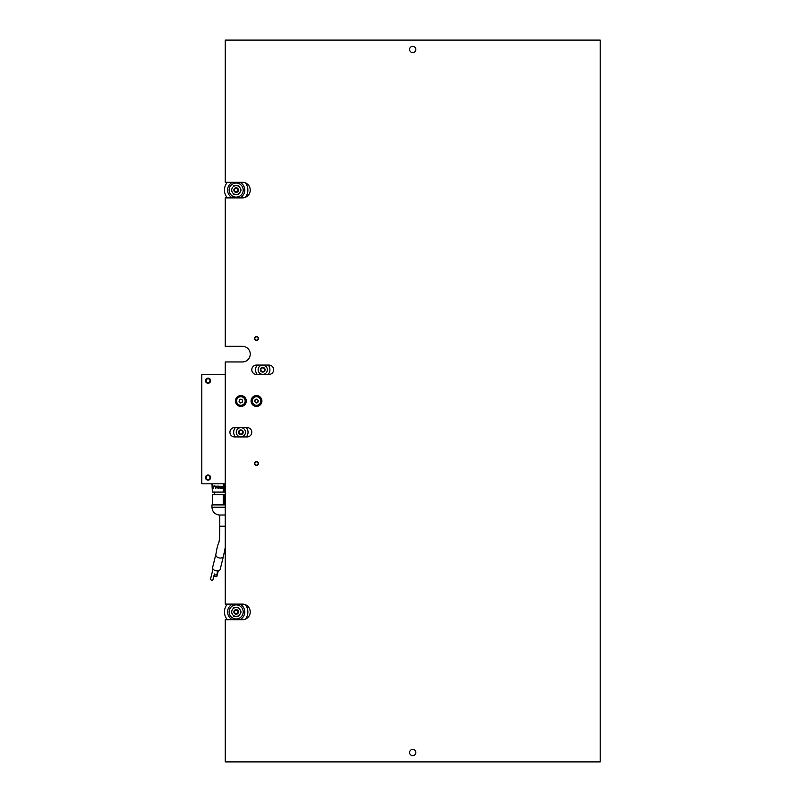 <?xml version="1.0" encoding="UTF-8"?>
<svg xmlns="http://www.w3.org/2000/svg" width="802" height="802" viewBox="0 0 802 802"><rect width="100%" height="100%" fill="white"/><g stroke="black" fill="none" stroke-linecap="round" stroke-linejoin="round"><path stroke-width="1.2" d="M208.049 480.137A2.576 2.576 0 0 1 205.472 477.551A2.576 2.576 0 0 1 208.049 474.974A2.576 2.576 0 0 1 210.625 477.551A2.576 2.576 0 0 1 208.049 480.137M208.049 383.266A2.576 2.576 0 0 1 205.472 380.689A2.576 2.576 0 0 1 208.049 378.113A2.576 2.576 0 0 1 210.625 380.689A2.576 2.576 0 0 1 208.049 383.266M225.242 374.444L201.803 374.444L201.803 483.806L225.242 483.806M225.242 507.235L211.959 507.235C212.319 511.626 214.665 514.212 218.986 515.014L225.242 515.014M224.119 483.806L224.119 492.087L223.227 492.087L223.227 483.806M225.242 494.744L212.4 494.744L212.4 504.899L223.227 504.899L223.227 494.744M224.119 494.744L224.119 504.899L223.227 504.899M212.4 483.806L212.4 492.087L223.227 492.087M222.695 487.837L222.886 486.152L222.806 488.488L221.943 486.563L221.081 488.488L220.811 486.152L221.182 487.837L221.913 486.152L222.876 487.837M219.948 488.248L219.948 486.152L220.139 488.488M217.843 487.837L218.936 487.766L218.274 488.548L217.663 487.857L218.575 486.383L217.633 486.152L219.016 486.152L217.843 487.837M217.532 486.152L216.961 487.065L217.452 487.857L216.851 487.245L216.259 487.857L216.74 487.065L216.179 486.152L216.851 486.894L217.532 486.152L216.851 486.894M215.477 488.248L215.477 486.152L215.668 488.488M214.324 485.852L214.234 486.563L214.324 485.852M213.553 487.315L213.342 488.488L212.51 488.488L213.202 488.248L212.43 486.914L213.142 486.092L213.753 486.744L213.131 486.323L212.61 486.924L213.553 487.315M212.4 504.899L212.4 494.744M224.119 504.899L225.242 504.899M212.4 492.087L211.959 483.806M224.119 492.087L225.242 492.087M222.836 488.187L221.943 486.563M221.242 488.187L222.034 486.323M218.756 487.766L218.284 488.308M218.465 488.548L217.663 487.857M217.853 487.857L218.575 486.383M217.833 486.383L219.016 486.152M217.452 487.857L216.851 487.245M216.47 487.857L216.74 487.065M216.941 487.065L216.39 486.152M213.342 488.488L212.7 488.248M213.262 487.676L212.43 486.914M212.62 486.914L213.332 486.092M213.773 486.744L213.131 486.323M213.743 487.315L213.101 487.436M206.174 380.278A1.925 1.925 0 0 0 207.638 382.564A1.925 1.925 0 0 0 209.923 381.1A1.925 1.925 0 0 0 208.46 378.815A1.925 1.925 0 0 0 206.174 380.278M210.345 381.191A2.346 2.346 0 0 1 207.548 382.975A2.346 2.346 0 0 1 205.763 380.188A2.346 2.346 0 0 1 208.55 378.404A2.346 2.346 0 0 1 210.345 381.191M206.174 477.14A1.925 1.925 0 0 0 207.638 479.436A1.925 1.925 0 0 0 209.923 477.962A1.925 1.925 0 0 0 208.46 475.676A1.925 1.925 0 0 0 206.174 477.14M210.345 478.052A2.346 2.346 0 0 1 207.548 479.847A2.346 2.346 0 0 1 205.763 477.05A2.346 2.346 0 0 1 208.55 475.265A2.346 2.346 0 0 1 210.345 478.052M217.753 570.894L216.841 574.563A1.253 0.792 -166 0 1 214.415 573.961L212.931 579.726A1.253 0.792 -166 0 1 210.505 579.124L213.021 569.049M220.189 569.28A3.91 2.476 -166 0 1 217.222 570.924A3.91 2.476 -166 0 1 212.61 567.395L215.818 554.523A3.91 2.476 -166 0 0 220.43 558.052A3.91 2.476 -166 0 0 223.397 556.418L220.189 569.28M218.274 570.813L216.921 576.217A1.253 0.792 -166 0 1 214.495 575.615L214.725 574.683M256.48 461.541A1.955 1.955 0 0 0 254.535 463.496A1.955 1.955 0 0 0 256.48 465.451A1.955 1.955 0 0 0 258.434 463.496A1.955 1.955 0 0 0 256.48 461.541A1.955 1.955 0 0 1 258.434 463.536M256.48 336.549A1.955 1.955 0 0 0 254.535 338.504A1.955 1.955 0 0 0 256.48 340.459A1.955 1.955 0 0 0 258.434 338.504A1.955 1.955 0 0 0 256.48 336.549A1.955 1.955 0 0 1 258.434 338.544M240.861 395.576A5.424 5.424 0 0 0 235.437 401A5.424 5.424 0 0 0 240.861 406.424A5.424 5.424 0 0 0 246.284 401A5.424 5.424 0 0 0 240.861 395.576M256.48 395.576A5.424 5.424 0 0 0 251.066 401A5.424 5.424 0 0 0 256.48 406.424A5.424 5.424 0 0 0 261.903 401A5.424 5.424 0 0 0 256.48 395.576M412.719 749.399A3.128 3.128 0 0 0 409.591 752.527A3.128 3.128 0 0 0 412.719 755.654A3.128 3.128 0 0 0 415.847 752.527A3.128 3.128 0 0 0 412.719 749.399M412.719 46.346A3.128 3.128 0 0 0 409.591 49.473A3.128 3.128 0 0 0 412.719 52.601A3.128 3.128 0 0 0 415.847 49.473A3.128 3.128 0 0 0 412.719 46.346M225.242 40.1L225.242 182.275L242.425 182.275A7.809 7.809 0 0 1 250.234 190.084A7.809 7.809 0 0 1 242.425 197.893L225.242 197.893L225.242 346.314L242.425 346.314A7.809 7.809 0 0 1 250.234 354.133A7.809 7.809 0 0 1 242.425 361.943L225.242 361.943L225.242 604.106L242.425 604.106A7.809 7.809 0 0 1 250.234 611.916A7.809 7.809 0 0 1 242.425 619.725L225.242 619.725L225.242 761.9L600.197 761.9L600.197 40.1L225.242 40.1M268.981 374.444A4.692 4.692 0 0 0 273.672 369.752A4.692 4.692 0 0 0 268.981 365.07L256.48 365.07A4.692 4.692 0 0 0 251.798 369.752A4.692 4.692 0 0 0 256.48 374.444L268.981 374.444M234.615 436.93L247.106 436.93A4.692 4.692 0 0 0 251.798 432.248A4.692 4.692 0 0 0 247.106 427.556L234.615 427.556A4.692 4.692 0 0 0 229.923 432.248A4.692 4.692 0 0 0 234.615 436.93M240.831 402.995L240.921 402.855A0.642 0.642 0 0 1 241.873 402.554L242.495 401.872A0.642 0.642 0 0 1 242.705 400.9L242.435 400.028A0.642 0.642 0 0 1 241.703 399.346L240.8 399.145A0.642 0.642 0 0 1 239.848 399.446L239.227 400.128A0.642 0.642 0 0 1 239.006 401.1L239.287 401.972A0.642 0.642 0 0 1 240.019 402.654L240.831 402.995M244.019 403.907A4.301 4.301 0 0 0 243.768 397.842A4.301 4.301 0 0 0 237.703 398.093A4.301 4.301 0 0 0 237.953 404.158A4.301 4.301 0 0 0 244.019 403.907M256.239 402.975L256.339 402.845A0.642 0.642 0 0 1 257.322 402.654L258.013 402.043A0.642 0.642 0 0 1 258.334 401.1L258.154 400.198A0.642 0.642 0 0 1 257.502 399.446L256.63 399.155A0.642 0.642 0 0 1 255.648 399.346L254.956 399.957A0.642 0.642 0 0 1 254.635 400.9L254.815 401.802A0.642 0.642 0 0 1 255.467 402.554L256.239 402.975M259.317 404.238A4.301 4.301 0 0 0 259.718 398.173A4.301 4.301 0 0 0 253.653 397.762A4.301 4.301 0 0 0 253.252 403.827A4.301 4.301 0 0 0 259.317 404.238M256.52 336.87A1.644 1.644 0 0 0 254.846 338.474A1.644 1.644 0 0 0 256.45 340.148A1.644 1.644 0 0 0 258.124 338.544A1.644 1.644 0 0 0 256.52 336.87M256.48 340.459A1.955 1.955 0 0 1 254.535 338.464M256.52 461.852A1.644 1.644 0 0 0 254.846 463.456A1.644 1.644 0 0 0 256.45 465.13A1.644 1.644 0 0 0 258.124 463.526A1.644 1.644 0 0 0 256.52 461.852M256.48 465.451A1.955 1.955 0 0 1 254.535 463.456M240.861 434.594A2.346 2.346 0 0 1 238.515 432.248A2.346 2.346 0 0 1 240.861 429.902A2.346 2.346 0 0 1 243.206 432.248A2.346 2.346 0 0 1 240.861 434.594M240.861 430.383A1.865 1.865 0 0 0 238.996 432.248A1.865 1.865 0 0 0 240.861 434.113A1.865 1.865 0 0 0 242.725 432.248A1.865 1.865 0 0 0 240.861 430.383M235.417 436.93A7.188 7.188 0 0 1 235.417 427.556M240.861 436.859A4.611 4.611 0 0 1 236.249 432.248A4.611 4.611 0 0 1 240.861 427.636A4.611 4.611 0 0 1 245.472 432.248A4.611 4.611 0 0 1 240.861 436.859M246.304 427.556A7.188 7.188 0 0 1 246.304 436.93M262.735 372.098A2.346 2.346 0 0 1 260.389 369.752A2.346 2.346 0 0 1 262.735 367.406A2.346 2.346 0 0 1 265.081 369.752A2.346 2.346 0 0 1 262.735 372.098M262.735 367.887A1.865 1.865 0 0 0 260.871 369.752A1.865 1.865 0 0 0 262.735 371.617A1.865 1.865 0 0 0 264.6 369.752A1.865 1.865 0 0 0 262.735 367.887M257.282 374.444A7.188 7.188 0 0 1 257.282 365.07M262.735 374.364A4.611 4.611 0 0 1 258.124 369.752A4.611 4.611 0 0 1 262.735 365.141A4.611 4.611 0 0 1 267.347 369.752A4.611 4.611 0 0 1 262.735 374.364M268.179 365.07A7.188 7.188 0 0 1 268.179 374.444M235.076 610.663A0.642 0.642 0 0 1 234.846 610.623L234.385 611.415A0.642 0.642 0 0 1 234.385 612.417L234.846 613.209A0.642 0.642 0 0 1 235.708 613.71L236.63 613.71A0.642 0.642 0 0 1 237.492 613.209L237.953 612.417A0.642 0.642 0 0 1 237.953 611.415L237.492 610.623A0.642 0.642 0 0 1 236.63 610.121L235.708 610.121A0.642 0.642 0 0 1 235.076 610.663M236.169 609.62A2.296 2.296 0 0 1 238.475 611.916A2.296 2.296 0 0 1 236.169 614.212A2.296 2.296 0 0 1 233.873 611.916A2.296 2.296 0 0 1 236.169 609.62M236.169 607.465A4.451 4.451 0 0 1 240.63 611.916A4.451 4.451 0 0 1 236.169 616.367A4.451 4.451 0 0 1 231.718 611.916A4.451 4.451 0 0 1 236.169 607.465M239.307 615.074L238.655 616.217L237.342 616.217M233.041 615.074L233.693 616.217L235.006 616.217M240.48 610.783L241.131 611.916L240.48 613.049M237.342 607.615L238.655 607.615L239.307 608.758M233.041 608.758L233.693 607.615L235.006 607.615M231.868 613.049L231.217 611.916L231.868 610.783M234.866 616.217A4.491 4.491 0 0 1 233.111 615.204M239.237 615.204A4.491 4.491 0 0 1 237.482 616.217M240.55 610.903A4.491 4.491 0 0 1 240.55 612.928M237.482 607.615A4.491 4.491 0 0 1 239.237 608.628M233.111 608.628A4.491 4.491 0 0 1 234.866 607.615M231.798 612.928A4.491 4.491 0 0 1 231.798 610.903M232.59 619.725A8.591 8.591 0 0 1 232.59 604.106M236.169 604.888A7.028 7.028 0 0 0 229.141 611.916A7.028 7.028 0 0 0 236.169 618.943A7.028 7.028 0 0 0 243.206 611.916A7.028 7.028 0 0 0 236.169 604.888M245.402 604.698A11.719 11.719 0 0 1 245.402 619.134M227.437 619.725A11.719 11.719 0 0 1 227.437 604.106M239.758 604.106A8.591 8.591 0 0 1 239.758 619.725M235.076 188.831A0.642 0.642 0 0 1 234.846 188.791L234.385 189.583A0.642 0.642 0 0 1 234.385 190.585L234.846 191.377A0.642 0.642 0 0 1 235.708 191.879L236.63 191.879A0.642 0.642 0 0 1 237.492 191.377L237.953 190.585A0.642 0.642 0 0 1 237.953 189.583L237.492 188.791A0.642 0.642 0 0 1 236.63 188.29L235.708 188.29A0.642 0.642 0 0 1 235.076 188.831M236.169 187.788A2.296 2.296 0 0 1 238.475 190.084A2.296 2.296 0 0 1 236.169 192.38A2.296 2.296 0 0 1 233.873 190.084A2.296 2.296 0 0 1 236.169 187.788M236.169 185.633A4.451 4.451 0 0 1 240.63 190.084A4.451 4.451 0 0 1 236.169 194.535A4.451 4.451 0 0 1 231.718 190.084A4.451 4.451 0 0 1 236.169 185.633M239.307 193.242L238.655 194.385L237.342 194.385M233.041 193.242L233.693 194.385L235.006 194.385M240.48 188.951L241.131 190.084L240.48 191.217M237.342 185.783L238.655 185.783L239.307 186.926M233.041 186.926L233.693 185.783L235.006 185.783M231.868 191.217L231.217 190.084L231.868 188.951M234.866 194.385A4.491 4.491 0 0 1 233.111 193.372M239.237 193.372A4.491 4.491 0 0 1 237.482 194.385M240.55 189.071A4.491 4.491 0 0 1 240.55 191.097M237.482 185.783A4.491 4.491 0 0 1 239.237 186.796M233.111 186.796A4.491 4.491 0 0 1 234.866 185.783M231.798 191.097A4.491 4.491 0 0 1 231.798 189.071M232.59 197.893A8.591 8.591 0 0 1 232.59 182.275M236.169 183.056A7.028 7.028 0 0 0 229.141 190.084A7.028 7.028 0 0 0 236.169 197.112A7.028 7.028 0 0 0 243.206 190.084A7.028 7.028 0 0 0 236.169 183.056M245.402 182.866A11.719 11.719 0 0 1 245.402 197.302M227.437 197.893A11.719 11.719 0 0 1 227.437 182.275M239.758 182.275A8.591 8.591 0 0 1 239.758 197.893M225.242 526.222L219.768 526.222C219.788 536.638 219.337 542.423 218.415 543.566C216.981 546.683 216.209 553.039 215.818 554.523M214.304 492.087L214.304 494.744M211.959 504.899L211.959 507.235M219.768 526.222L219.768 515.014M225.242 547.616L223.397 556.418"/></g></svg>
